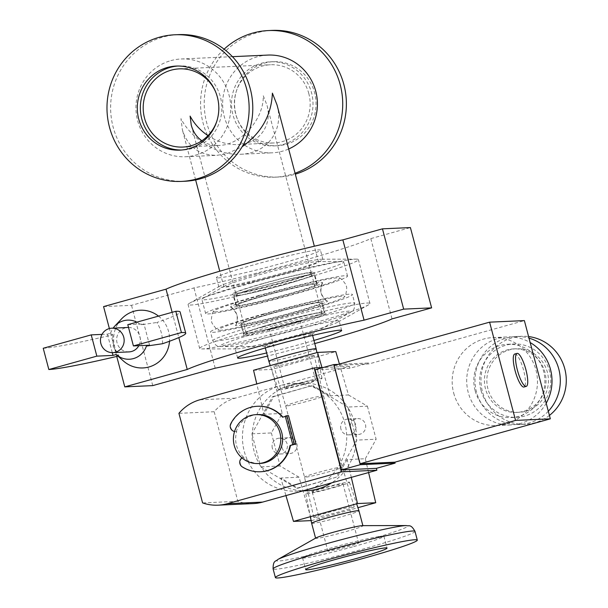 <?xml version="1.0" encoding="UTF-8"?>
<svg xmlns="http://www.w3.org/2000/svg" width="608" height="608" viewBox="0 0 608 608"><rect width="100%" height="100%" fill="white"/><g stroke="black" fill="none" stroke-linecap="round" stroke-linejoin="round"><path stroke-width="0.46" stroke-dasharray="3.04 2.28" d="M245.161 333.769A41.587 2.257 -14.8 0 1 243.816 333.556A41.587 2.257 -14.8 0 1 283.442 320.75A41.587 2.257 -14.8 0 1 324.224 312.307A41.587 2.257 -14.8 0 1 289.514 323.798A41.587 2.257 -14.8 0 1 245.161 333.769M247.441 333.131A39.14 2.12 -14.8 0 1 246.179 332.933A39.14 2.12 -14.8 0 1 283.48 320.88A39.14 2.12 -14.8 0 1 321.86 312.938A39.14 2.12 -14.8 0 1 289.188 323.745A39.14 2.12 -14.8 0 1 247.441 333.131M242.6 324.087A41.587 2.257 -14.8 0 1 241.254 323.874A41.587 2.257 -14.8 0 1 280.881 311.068A41.587 2.257 -14.8 0 1 321.67 302.624A41.587 2.257 -14.8 0 1 286.953 314.116A41.587 2.257 -14.8 0 1 242.6 324.087M236.96 325.66A47.622 2.584 -14.8 0 1 235.463 325.25A47.622 2.584 -14.8 0 1 280.828 310.749A47.622 2.584 -14.8 0 1 327.385 300.96A47.622 2.584 -14.8 0 1 289.051 313.888A47.622 2.584 -14.8 0 1 236.96 325.66A47.622 2.584 -14.8 0 1 235.463 325.25A47.622 2.584 -14.8 0 1 280.797 310.756A47.622 2.584 -14.8 0 1 327.385 300.96A47.622 2.584 -14.8 0 1 289.081 313.88A47.622 2.584 -14.8 0 1 236.96 325.66M232.096 307.238A47.622 2.584 -14.8 0 1 230.668 307.124A47.622 2.584 -14.8 0 1 275.933 292.334A47.622 2.584 -14.8 0 1 322.597 282.834A47.622 2.584 -14.8 0 1 281.557 296.18A47.622 2.584 -14.8 0 1 232.096 307.238A47.622 2.584 -14.8 0 1 230.668 307.124A47.622 2.584 -14.8 0 1 275.933 292.334A47.622 2.584 -14.8 0 1 322.597 282.834A47.622 2.584 -14.8 0 1 281.55 296.18A47.622 2.584 -14.8 0 1 232.096 307.238M237.736 305.664A41.587 2.257 -14.8 0 1 236.39 305.452A41.587 2.257 -14.8 0 1 276.017 292.653A41.587 2.257 -14.8 0 1 316.798 284.21A41.587 2.257 -14.8 0 1 282.089 295.693A41.587 2.257 -14.8 0 1 237.736 305.664M235.174 295.982A41.587 2.257 -14.8 0 1 233.829 295.769A41.587 2.257 -14.8 0 1 273.456 282.971A41.587 2.257 -14.8 0 1 314.245 274.527A41.587 2.257 -14.8 0 1 279.528 286.011A41.587 2.257 -14.8 0 1 235.174 295.982M237.462 295.344A39.14 2.12 -14.8 0 1 236.193 295.146A39.14 2.12 -14.8 0 1 273.494 283.092A39.14 2.12 -14.8 0 1 311.874 275.15A39.14 2.12 -14.8 0 1 279.209 285.965A39.14 2.12 -14.8 0 1 237.462 295.344M215.483 311.866A65.398 3.549 -14.8 0 1 213.423 311.304A65.398 3.549 -14.8 0 1 275.69 291.399A65.398 3.549 -14.8 0 1 339.659 277.955A65.398 3.549 -14.8 0 1 287.06 295.693A65.398 3.549 -14.8 0 1 215.483 311.866M220.354 330.288A65.398 3.549 -14.8 0 1 218.394 330.129A65.398 3.549 -14.8 0 1 280.554 309.822A65.398 3.549 -14.8 0 1 344.63 296.772A65.398 3.549 -14.8 0 1 288.268 315.104A65.398 3.549 -14.8 0 1 220.354 330.288M282.469 340.351A24.464 1.33 -14.8 0 1 312.2 333.83A24.464 1.33 -14.8 0 1 311.775 334.218A24.464 1.33 -14.8 0 1 288.884 341.362A24.464 1.33 -14.8 0 1 265.46 346.454A24.464 1.33 -14.8 0 1 264.898 346.324A24.464 1.33 -14.8 0 1 282.469 340.351M263.226 314.07A73.386 3.982 -14.8 0 1 352.412 294.508A73.386 3.982 -14.8 0 1 282.477 317.102A73.386 3.982 -14.8 0 1 210.512 331.998A73.386 3.982 -14.8 0 1 263.226 314.07M294.568 384.355A22.58 1.224 -14.8 0 1 322.012 378.336A22.58 1.224 -14.8 0 1 300.489 385.282A22.58 1.224 -14.8 0 1 278.35 389.872A22.58 1.224 -14.8 0 1 294.568 384.355M296.225 384.279A15.899 0.859 -14.8 0 1 315.552 380.038A15.899 0.859 -14.8 0 1 300.398 384.932A15.899 0.859 -14.8 0 1 284.81 388.162A15.899 0.859 -14.8 0 1 296.225 384.279M316.16 348.832A24.464 1.33 -14.8 0 1 292.851 356.364A24.464 1.33 -14.8 0 1 268.865 361.334M271.008 313.72A42.074 2.28 -14.8 0 1 322.141 302.503A42.074 2.28 -14.8 0 1 282.044 315.461A42.074 2.28 -14.8 0 1 240.783 323.996A42.074 2.28 -14.8 0 1 271.008 313.72M274.124 325.531A42.074 2.28 -14.8 0 1 325.257 314.313A42.074 2.28 -14.8 0 1 285.16 327.264A42.074 2.28 -14.8 0 1 243.899 335.806A42.074 2.28 -14.8 0 1 274.124 325.531M280.63 325.234A15.899 0.859 -14.8 0 1 299.957 320.994A15.899 0.859 -14.8 0 1 284.802 325.896A15.899 0.859 -14.8 0 1 269.207 329.118A15.899 0.859 -14.8 0 1 280.63 325.234M316.038 537.89A24.464 1.33 165.2 0 0 315.613 538.278A24.464 1.33 165.2 0 0 345.344 531.757A24.464 1.33 165.2 0 0 362.915 525.783A24.464 1.33 165.2 0 0 362.353 525.646M333.245 487.753A22.58 1.224 165.2 0 0 349.463 482.235A22.58 1.224 165.2 0 0 327.317 486.826A22.58 1.224 165.2 0 0 305.801 493.772A22.58 1.224 165.2 0 0 333.245 487.753M331.58 487.829A15.899 0.859 165.2 0 0 343.003 483.945A15.899 0.859 165.2 0 0 327.416 487.175A15.899 0.859 165.2 0 0 312.261 492.07A15.899 0.859 165.2 0 0 331.58 487.829M311.646 523.275A24.464 1.33 165.2 0 0 341.377 516.747A24.464 1.33 165.2 0 0 358.948 510.773M353.681 546.577A42.074 2.28 165.2 0 0 383.914 536.302A42.074 2.28 165.2 0 0 342.646 544.836A42.074 2.28 165.2 0 0 302.556 557.794A42.074 2.28 165.2 0 0 353.681 546.577M347.183 546.866A15.899 0.859 165.2 0 0 358.606 542.982A15.899 0.859 165.2 0 0 343.011 546.212A15.899 0.859 165.2 0 0 327.856 551.106A15.899 0.859 165.2 0 0 347.183 546.866M293.968 444.448L286.482 416.115L285.266 416.168M285.334 416.434L286.482 416.115M257.807 414.572A24.464 23.697 -92.6 0 0 236.345 431.49A5.381 5.214 87.4 0 1 234.544 431.498M241.946 457.862A5.381 5.214 87.4 0 1 243.139 457.224A24.464 23.697 -92.6 0 0 260.011 463.448M282.91 417.111A32.779 31.753 87.4 0 1 282.978 417.187L288.511 415.644M282.978 417.187L282.553 417.21M260.817 471.74A32.779 31.753 87.4 0 1 242.638 466.822A5.381 5.214 87.4 0 1 243.565 457.201L243.139 457.224M236.345 431.49L236.763 431.475A5.381 5.214 87.4 0 1 231.23 423.654A32.779 31.753 87.4 0 1 257.86 406.25M243.565 457.201A24.464 23.697 87.4 0 1 236.763 431.475M514.756 354.038A17.123 4.157 -105.6 0 1 523.61 370.34A17.123 4.157 -105.6 0 1 523.952 387.022M546.197 403.21A44.034 42.651 87.4 0 1 511.336 424.908A44.034 42.651 87.4 0 1 468.206 392.388A44.034 42.651 87.4 0 1 507.368 336.931A44.034 42.651 87.4 0 1 530.168 342.547M475.061 390.48A36.693 35.538 87.4 0 1 507.695 344.265A36.693 35.538 87.4 0 1 544.859 379.316A36.693 35.538 87.4 0 1 511.009 417.574A36.693 35.538 87.4 0 1 475.061 390.48M480.936 390.214A36.693 35.538 87.4 0 1 513.57 343.999A36.693 35.538 87.4 0 1 550.726 379.05A36.693 35.538 87.4 0 1 516.876 417.308A36.693 35.538 87.4 0 1 480.936 390.214M485.503 388.938A31.798 30.803 87.4 0 1 513.79 348.886A31.798 30.803 87.4 0 1 545.992 379.263A31.798 30.803 87.4 0 1 516.656 412.422A31.798 30.803 87.4 0 1 485.503 388.938M487.935 388.831A31.798 30.803 87.4 0 1 516.222 348.772A31.798 30.803 87.4 0 1 548.424 379.156A31.798 30.803 87.4 0 1 519.088 412.315A31.798 30.803 87.4 0 1 487.935 388.831M548.317 411.236A44.034 42.651 87.4 0 1 519.635 424.528A44.034 42.651 87.4 0 1 476.505 392.016A44.034 42.651 87.4 0 1 515.668 336.558A44.034 42.651 87.4 0 1 528.998 338.132M549.419 415.424A44.034 42.651 87.4 0 1 525.616 424.262A44.034 42.651 87.4 0 1 482.486 391.742A44.034 42.651 87.4 0 1 521.649 336.285A44.034 42.651 87.4 0 1 528.58 336.558M453.682 393.042A44.034 42.651 -92.6 0 0 496.812 425.562A44.034 42.651 -92.6 0 0 537.434 379.65A44.034 42.651 -92.6 0 0 492.845 337.584A44.034 42.651 -92.6 0 0 453.682 393.042M334.164 365.507L368.927 363.934L524.37 320.598M338.253 364.367L368.676 362.991L368.927 363.934M315.05 369.793L349.934 368.22L368.676 362.991M349.934 368.22L349.433 366.328L280.858 385.449A53.816 52.128 87.4 0 1 292.159 383.64A53.816 52.128 87.4 0 1 346.074 429.164A53.816 52.128 87.4 0 1 308.309 489.356A53.816 52.128 87.4 0 1 297.008 491.165A53.816 52.128 87.4 0 1 242.486 435.298A53.816 52.128 87.4 0 1 280.858 385.449L235.136 398.194A44.034 42.651 -92.6 0 0 214.176 411.73L237.842 501.311A44.034 42.651 -92.6 0 0 253.346 503.584M237.842 501.311L202.593 502.907M214.176 411.73L178.927 413.318M349.433 366.328L323.228 367.513M252.214 434.864L260.399 465.834A53.816 52.128 87.4 0 1 252.214 434.864A53.816 52.128 87.4 0 1 252.297 433.162A53.816 52.128 87.4 0 1 301.88 383.2A53.816 52.128 87.4 0 1 347.312 406.676L311.858 385.67L272.544 396.629L251.932 433.816L252.214 434.864M306.736 490.724A53.816 52.128 87.4 0 1 261.303 467.256L296.75 488.262L336.072 477.295L356.318 440.762A53.816 52.128 87.4 0 1 331.679 482.843M348.217 408.097L356.402 439.067A53.816 52.128 87.4 0 1 356.318 440.762L356.402 439.067A53.816 52.128 87.4 0 0 348.217 408.097A53.816 52.128 87.4 0 0 347.312 406.676L348.217 408.097M261.303 467.256A53.816 52.128 87.4 0 1 260.399 465.834L261.303 467.256M272.331 448.149A7.927 7.684 87.4 0 1 279.384 438.163A7.927 7.684 87.4 0 1 287.417 445.74A7.927 7.684 87.4 0 1 272.331 448.149M282.059 447.708A7.927 7.684 -92.6 0 0 297.137 445.299A7.927 7.684 -92.6 0 0 289.112 437.722A7.927 7.684 -92.6 0 0 282.059 447.708M340.906 429.028A7.927 7.684 87.4 0 1 347.958 419.041A7.927 7.684 87.4 0 1 355.992 426.618A7.927 7.684 87.4 0 1 340.906 429.028M350.634 428.594A7.927 7.684 -92.6 0 0 365.72 426.178A7.927 7.684 -92.6 0 0 357.686 418.6A7.927 7.684 -92.6 0 0 350.634 428.594M286.338 406.007A19.57 1.064 -14.8 0 1 285.699 405.916A19.57 1.064 -14.8 0 1 285.699 405.908A19.57 1.064 -14.8 0 1 302.039 400.505A19.57 1.064 -14.8 0 1 322.909 395.816A19.57 1.064 -14.8 0 1 323.54 395.914L323.54 395.914A19.57 1.064 -14.8 0 1 307.192 401.326A19.57 1.064 -14.8 0 1 286.338 406.007M313.561 355.52A20.862 1.132 165.2 0 0 291.293 360.529A20.862 1.132 165.2 0 0 273.896 366.29A20.862 1.132 165.2 0 0 294.356 362.049A20.862 1.132 165.2 0 0 314.237 355.627A20.862 1.132 165.2 0 0 313.561 355.52M311.858 385.67L273.76 396.576L263.956 414.268L256.781 383.922M272.544 396.629L273.76 396.576M321.989 367.566L330.243 395.785L313.074 385.616M253.551 370.264L271.784 369.436L335.791 351.591M251.932 433.816L271.381 432.942L282.188 413.448L271.784 369.436M282.188 413.448L263.956 414.268M339.431 364.04L348.475 394.964L330.243 395.785M348.475 394.964L367.392 406.174L347.943 407.048M305.155 477.234A19.57 1.064 -14.8 0 1 304.517 477.136L304.517 477.136A19.57 1.064 -14.8 0 1 323.167 471.109A19.57 1.064 -14.8 0 1 342.357 467.134A19.57 1.064 -14.8 0 1 342.357 467.142A19.57 1.064 -14.8 0 1 326.025 472.545A19.57 1.064 -14.8 0 1 305.155 477.234M314.503 517.53A20.862 1.132 -14.8 0 1 313.827 517.423A20.862 1.132 -14.8 0 1 331.261 511.655A20.862 1.132 -14.8 0 1 353.491 506.662A20.862 1.132 -14.8 0 1 354.168 506.76A20.862 1.132 -14.8 0 1 336.771 512.521A20.862 1.132 -14.8 0 1 314.503 517.53M336.072 477.295L297.966 488.201L280.797 478.032L285.935 495.596M296.75 488.262L297.966 488.201M368.592 472.553L365.324 458.728L347.092 459.549L351.302 477.371M347.092 459.549L337.288 477.242M271.381 432.942L280.121 466.002L299.03 477.212L311.722 520.577L357.93 507.695M367.392 406.174L376.124 439.234L356.676 440.108M365.324 458.728L376.124 439.234M299.03 477.212L280.797 478.032M311.121 520.608L311.722 520.577M280.121 466.002L260.672 466.876M116.174 354.525L118.37 356.052A133.456 7.243 -14.8 0 1 117.99 356.136M43.221 348.262A133.456 7.243 165.2 0 0 112.754 334.795L110.557 333.268L107.388 334.149L101.984 334.392M107.388 334.149L112.275 352.64M112.754 334.795L113.126 345.998L118.37 356.052M162.534 343.733C162.686 335.943 160.816 328.86 156.917 322.483A133.456 7.243 165.2 0 0 180.12 311.98M127.802 324.68L143.967 323.95L140.798 324.839L156.917 322.483M149.583 345.207L143.967 323.95M110.557 333.268A19.57 18.954 87.4 0 1 113.149 328.13M136.868 322.156A19.57 18.954 87.4 0 1 140.798 324.839M129.033 351.895A12.228 11.848 87.4 0 1 117.055 342.866A12.228 11.848 87.4 0 1 127.931 327.461M128.531 327.446A12.228 11.848 87.4 0 1 138.814 345.694M123.363 360.932A28.888 27.976 87.4 0 1 114.616 346.613A28.888 27.976 87.4 0 1 121.471 318.98M158.513 316.122A28.888 27.976 87.4 0 1 169.518 341.248M273.798 335.449A53.816 2.918 -14.8 0 1 339.196 321.1A53.816 2.918 -14.8 0 1 338.268 321.951A53.816 2.918 -14.8 0 1 287.911 337.668A53.816 2.918 -14.8 0 1 236.368 348.878A53.816 2.918 -14.8 0 1 235.136 348.589A53.816 2.918 -14.8 0 1 273.798 335.449M313.948 340.45A53.816 2.918 -14.8 0 1 266.646 352.952M262.945 326.975A88.061 4.78 -14.8 0 1 369.968 303.491A88.061 4.78 -14.8 0 1 368.448 304.897A88.061 4.78 -14.8 0 1 286.049 330.608A88.061 4.78 -14.8 0 1 201.696 348.946A88.061 4.78 -14.8 0 1 199.682 348.483A88.061 4.78 -14.8 0 1 262.945 326.975M251.347 283.085A88.061 4.78 -14.8 0 1 356.356 259.13A88.061 4.78 -14.8 0 1 358.37 259.601A88.061 4.78 -14.8 0 1 274.451 286.718A88.061 4.78 -14.8 0 1 188.085 304.593A88.061 4.78 -14.8 0 1 189.605 303.187A88.061 4.78 -14.8 0 1 251.347 283.085M257.518 273.843A53.816 2.918 -14.8 0 1 321.685 259.206A53.816 2.918 -14.8 0 1 322.916 259.487A53.816 2.918 -14.8 0 1 271.632 276.062A53.816 2.918 -14.8 0 1 218.857 286.984A53.816 2.918 -14.8 0 1 219.784 286.125A53.816 2.918 -14.8 0 1 257.518 273.843M218.128 277.917A53.816 2.918 165.2 0 0 275.53 265.012A53.816 2.918 165.2 0 0 320.454 250.146A53.816 2.918 165.2 0 0 318.706 249.873A53.816 2.918 165.2 0 0 255.048 264.495A53.816 2.918 165.2 0 0 216.387 277.643A53.816 2.918 165.2 0 0 218.128 277.917M103.573 306.592L131.526 305.33L193.982 287.911A110.078 5.974 165.2 0 0 370.812 238.61L410.408 227.574M314.769 343.566A110.078 5.974 -14.8 0 1 267.474 356.068M152.745 385.616L131.526 305.33M215.202 368.205L193.982 287.911M172.14 312.322L178.82 337.584M116.744 356.432L109.379 328.556M370.812 238.61L392.023 318.904M310.05 272.825A39.14 2.12 -14.8 0 1 311.311 273.022A39.14 2.12 -14.8 0 1 274.018 285.076A39.14 2.12 -14.8 0 1 235.63 293.018A39.14 2.12 -14.8 0 1 268.303 282.211A39.14 2.12 -14.8 0 1 310.05 272.825M207.974 135.645C217.596 141.93 227.582 144.902 237.933 144.575C259.054 144.035 272.741 125.408 266.942 105.093L263.249 95.707C264.062 119.115 240.874 145.137 218.956 145.434C212.466 145.684 206.766 144.126 201.856 140.767M308.834 93.655A39.14 37.909 -92.6 0 0 270.492 64.752A39.14 37.909 -92.6 0 0 234.384 105.556A39.14 37.909 -92.6 0 0 274.018 142.948A39.14 37.909 -92.6 0 0 308.834 93.655M215.658 91.968A39.14 37.909 87.4 0 1 217.672 97.766A39.14 37.909 87.4 0 1 216.957 120.779M259.023 274.884A48.921 2.652 -14.8 0 1 317.361 261.577A48.921 2.652 -14.8 0 1 318.478 261.835A48.921 2.652 -14.8 0 1 271.86 276.898A48.921 2.652 -14.8 0 1 223.881 286.832A48.921 2.652 -14.8 0 1 224.724 286.049A48.921 2.652 -14.8 0 1 259.023 274.884M277.012 104.888C284.255 130.287 267.148 153.573 240.745 154.242C218.052 155.58 191.892 140.007 180.964 118.651L182.408 129.884C187.712 146.847 199.249 155.329 217.018 155.314L227.004 153.687L242.136 146.764M282.986 144.468A42.074 40.751 -92.6 0 0 312.512 97.409A42.074 40.751 -92.6 0 0 270.362 61.818A42.074 40.751 -92.6 0 0 231.549 105.686A42.074 40.751 -92.6 0 0 274.155 145.882A42.074 40.751 -92.6 0 0 282.986 144.468M286.026 144.332A42.074 40.751 -92.6 0 0 315.552 97.272A42.074 40.751 -92.6 0 0 273.402 61.682A42.074 40.751 -92.6 0 0 234.582 105.549A42.074 40.751 -92.6 0 0 277.195 145.745A42.074 40.751 -92.6 0 0 286.026 144.332M271.989 30.4A73.386 71.083 -92.6 0 0 204.288 106.917A73.386 71.083 -92.6 0 0 278.601 177.027A73.386 71.083 -92.6 0 0 294.014 174.557A73.386 71.083 -92.6 0 0 295.321 174.184M224.116 49.172A73.386 71.083 -92.6 0 0 205.892 131.541A73.386 71.083 -92.6 0 0 274.96 177.186A73.386 71.083 -92.6 0 0 290.366 174.724A73.386 71.083 -92.6 0 0 295.07 173.227M267.816 55.077A48.921 47.386 -92.6 0 0 257.541 56.719A48.921 47.386 -92.6 0 0 223.212 111.439A48.921 47.386 -92.6 0 0 272.224 152.821A48.921 47.386 -92.6 0 0 282.5 151.179A48.921 47.386 -92.6 0 0 288.663 148.983M263.021 283.495A42.074 2.28 -14.8 0 1 314.154 272.278A42.074 2.28 -14.8 0 1 274.056 285.228A42.074 2.28 -14.8 0 1 232.796 293.77A42.074 2.28 -14.8 0 1 263.021 283.495M266.144 295.306A42.074 2.28 -14.8 0 1 317.27 284.08A42.074 2.28 -14.8 0 1 277.18 297.038A42.074 2.28 -14.8 0 1 235.912 305.581A42.074 2.28 -14.8 0 1 266.144 295.306M258.362 295.655A73.386 3.982 -14.8 0 1 347.548 276.085A73.386 3.982 -14.8 0 1 277.613 298.68A73.386 3.982 -14.8 0 1 205.641 313.576A73.386 3.982 -14.8 0 1 258.362 295.655M254.615 281.481A73.386 3.982 -14.8 0 1 342.122 261.524A73.386 3.982 -14.8 0 1 343.801 261.919A73.386 3.982 -14.8 0 1 273.866 284.514A73.386 3.982 -14.8 0 1 201.902 299.41A73.386 3.982 -14.8 0 1 203.163 298.239A73.386 3.982 -14.8 0 1 254.615 281.481M177.68 66.029A42.074 40.751 87.4 0 1 179.2 65.93A42.074 40.751 87.4 0 1 221.806 106.126A42.074 40.751 87.4 0 1 182.993 149.994A42.074 40.751 87.4 0 1 181.473 150.032M185.014 181.245A73.386 71.083 87.4 0 1 111.492 119.168A73.386 71.083 87.4 0 1 162.99 37.088A73.386 71.083 87.4 0 1 178.395 34.626M170.856 60.633A48.921 47.386 87.4 0 1 181.131 58.984A48.921 47.386 87.4 0 1 230.675 105.724A48.921 47.386 87.4 0 1 185.539 156.735A48.921 47.386 87.4 0 1 136.526 115.345A48.921 47.386 87.4 0 1 170.856 60.633M268.698 329.589A67.944 3.686 -14.8 0 1 350.094 312.55A67.944 3.686 -14.8 0 1 286.52 332.394A67.944 3.686 -14.8 0 1 221.441 346.545A67.944 3.686 -14.8 0 1 268.698 329.589M265.536 322.81A73.386 3.982 165.2 0 0 212.815 340.731A73.386 3.982 165.2 0 0 284.787 325.835A73.386 3.982 165.2 0 0 354.722 303.24A73.386 3.982 165.2 0 0 265.536 322.81M277.719 559.55A67.944 3.686 165.2 0 0 359.115 542.518A67.944 3.686 165.2 0 0 406.372 525.555M414.998 531.377A73.386 3.982 -14.8 0 1 362.277 549.298A73.386 3.982 -14.8 0 1 273.091 568.868M242.638 466.822L242.212 466.838M231.23 423.654L230.804 423.677M235.136 398.194L199.888 399.783M324.224 312.307L321.67 302.624M243.816 333.556L241.254 323.874M230.668 307.124C237.698 312.831 239.294 318.873 235.463 325.25C237.014 324.102 237.53 320.735 236.998 315.142C235.927 311.501 233.814 308.826 230.668 307.124M322.597 282.834C319.306 291.27 320.902 297.312 327.385 300.96C325.462 300.732 323.357 298.057 321.054 292.934C320.188 289.233 320.705 285.866 322.597 282.834M316.798 284.21L314.245 274.527M236.39 305.452L233.829 295.769M321.86 312.938L311.874 275.15M246.179 332.933L236.193 295.146M213.423 311.304L212.23 313.675C211.265 318.919 211.12 321.632 211.789 321.807C211.295 322.286 212.762 324.573 216.19 328.654L218.394 330.129M339.659 277.955L341.863 279.429C345.291 283.51 346.758 285.798 346.264 286.277C346.932 286.452 346.788 289.157 345.823 294.409L344.63 296.772M311.775 334.218L350.094 312.55C351.819 310.43 354.768 312.261 354.722 303.24L352.412 294.508M265.46 346.454L221.441 346.545C218.888 345.557 217.231 348.604 212.815 340.731L210.512 331.998M322.012 378.336L316.912 352.594M278.35 389.872L270.279 365.598M312.618 335.426L312.2 333.83M265.316 347.92L264.898 346.324M325.257 314.313L322.141 302.503M243.899 335.806L240.783 323.996M315.552 380.038L299.957 320.994M284.81 388.162L269.207 329.118M305.801 493.772L310.346 516.701M349.463 482.235L356.63 503.796M302.556 557.794L305.672 569.605M383.914 536.302L387.03 548.104M312.261 492.07L327.856 551.106M343.003 483.945L358.606 542.982M236.086 431.551L235.661 431.574M511.009 417.574L516.876 417.308M507.695 344.265L513.57 343.999M516.656 412.422L519.088 412.315M513.79 348.886L516.222 348.772M519.635 424.528L525.616 424.262M515.668 336.558L521.649 336.285M496.812 425.562L511.336 424.908M492.845 337.584L507.368 336.931M301.88 383.2L292.159 383.64M302.761 490.907L297.008 491.165M280.098 454.009L289.826 453.568M279.384 438.163L289.112 437.722M348.68 434.887L358.401 434.446M347.958 419.041L357.686 418.6M354.168 506.76L342.357 467.134L323.54 395.914L314.237 355.627M313.827 517.423L304.517 477.136L285.699 405.908L273.896 366.29M341.666 330.44L339.196 321.1M237.606 357.937L235.136 348.589M338.268 321.951L368.448 304.897M236.368 348.878L201.696 348.946M369.968 303.491L358.37 259.601M199.682 348.483L188.085 304.593M219.784 286.125L189.605 303.187M321.685 259.206L356.356 259.13M322.916 259.487L320.454 250.146M218.857 286.984L216.387 277.643M311.311 273.022L266.942 105.093M235.63 293.018L191.262 125.088M182.864 147.06L218.956 145.434M237.933 144.575L274.018 142.948M179.337 68.864L270.492 64.752M318.478 261.835L314.351 246.225M223.881 286.832L219.754 271.221M195.632 179.938L182.408 129.884M273.402 61.682L270.362 61.818M277.195 145.745L274.155 145.882M278.601 177.027L274.96 177.186M317.27 284.08L314.154 272.278M235.912 305.581L232.796 293.77M347.548 276.085L343.801 261.919M205.641 313.576L201.902 299.41M224.724 286.049L203.163 298.239M317.361 261.577L342.122 261.524M179.953 150.13L182.993 149.994M176.16 66.067L179.2 65.93M185.539 156.735L217.018 155.314M240.745 154.242L272.224 152.821M181.131 58.984L232.423 56.673"/><path stroke-width="0.91" d="M270.279 365.598L268.865 361.334A24.464 1.33 -14.8 0 1 268.865 361.327A24.464 1.33 -14.8 0 1 286.436 355.353A24.464 1.33 -14.8 0 1 316.16 348.832L312.618 335.426M277.719 559.55A67.944 3.686 165.2 0 1 341.293 539.714A67.944 3.686 165.2 0 1 406.372 525.555L362.353 525.646A24.464 1.33 165.2 0 0 338.922 530.746A24.464 1.33 165.2 0 0 316.038 537.89L277.719 559.55C275.994 561.67 273.045 559.846 273.091 568.868A73.386 3.982 -14.8 0 1 343.026 546.273A73.386 3.982 -14.8 0 1 414.998 531.377L417.301 540.109A73.386 3.982 165.2 0 0 345.336 555.005A73.386 3.982 165.2 0 0 275.401 577.6A73.386 3.982 165.2 0 0 364.587 558.03A73.386 3.982 165.2 0 0 417.301 540.109M356.63 503.796L358.948 510.773A24.464 1.33 165.2 0 0 334.962 515.744A24.464 1.33 165.2 0 0 311.646 523.268A24.464 1.33 165.2 0 0 311.646 523.275L315.582 538.148M356.805 558.38A42.074 2.28 165.2 0 0 387.03 548.104A42.074 2.28 165.2 0 0 345.77 556.647A42.074 2.28 165.2 0 0 305.672 569.605A42.074 2.28 165.2 0 0 356.805 558.38M292.752 444.509L285.266 416.168L286.87 415.72L294.356 444.06L290.039 445.542A32.779 31.753 87.4 0 1 260.391 471.755A32.779 31.753 87.4 0 1 242.212 466.838A5.381 5.214 87.4 0 1 241.946 457.862M234.544 431.498A5.381 5.214 87.4 0 1 230.804 423.677A32.779 31.753 87.4 0 1 257.435 406.266A32.779 31.753 87.4 0 1 282.553 417.21L285.334 416.434M258.187 463.532L260.011 463.448A24.464 23.697 -92.6 0 0 282.576 437.942A24.464 23.697 -92.6 0 0 257.807 414.572L255.983 414.656A24.464 23.697 87.4 0 1 279.946 432.721A24.464 23.697 87.4 0 1 258.187 463.532A24.464 23.697 87.4 0 1 234.521 431.574A24.464 23.697 87.4 0 1 255.983 414.656M294.356 444.06L295.997 443.984L288.511 415.644L286.87 415.72M295.997 443.984L290.039 445.542M290.464 445.527A32.779 31.753 87.4 0 1 260.817 471.74L260.391 471.755M257.435 406.266L257.86 406.25A32.779 31.753 87.4 0 1 282.91 417.111M341.635 471.831L227.346 503.69A44.034 42.651 87.4 0 1 218.097 505.172A44.034 42.651 87.4 0 1 202.593 502.907L178.927 413.318A44.034 42.651 87.4 0 1 199.888 399.783L314.184 367.916L341.635 471.831L376.884 470.235L376.39 468.35L341.506 469.923L315.05 369.793L333.792 364.564L338.253 364.367M525.897 369.702A17.123 4.157 -105.6 0 1 526.239 386.384A17.123 4.157 -105.6 0 1 517.636 371.009A17.123 4.157 -105.6 0 1 517.043 353.4A17.123 4.157 -105.6 0 1 525.897 369.702M526.239 386.384L523.952 387.022A17.123 4.157 -105.6 0 1 515.356 371.648A17.123 4.157 -105.6 0 1 514.756 354.038L517.043 353.4M530.168 342.547A44.034 42.651 87.4 0 1 546.197 403.21M528.998 338.132A44.034 42.651 87.4 0 1 548.317 411.236M528.58 336.558A44.034 42.651 87.4 0 1 564.779 368.805A44.034 42.651 87.4 0 1 549.419 415.424M515.561 420.409L489.607 322.164L524.37 320.598L550.324 418.836L515.561 420.409L360.118 463.744L334.164 365.507L489.607 322.164M550.324 418.836L394.881 462.179L360.118 463.744M341.506 469.923L360.248 464.694L333.792 364.564M376.39 468.35L395.132 463.121L360.248 464.694M394.881 462.179L395.132 463.121M218.097 505.172L253.346 503.584A44.034 42.651 -92.6 0 0 262.595 502.102L376.884 470.235M323.228 367.513L314.184 367.916M331.679 482.843A53.816 52.128 87.4 0 1 306.736 490.724L302.761 490.907M256.781 383.922L253.551 370.264L317.558 352.42L321.989 367.566M317.558 352.42L335.791 351.591L339.431 364.04M351.302 477.371L357.489 503.553L293.489 521.398L285.935 495.596M357.93 507.695L375.721 502.732L368.592 472.553M293.489 521.398L311.121 520.608M375.721 502.732L357.489 503.553M117.99 356.136A133.456 7.243 -14.8 0 1 48.838 369.52L96.839 356.136L113.004 355.406L116.174 354.525L123.363 360.932A28.888 27.976 87.4 0 0 152.357 365.788A28.888 27.976 87.4 0 0 169.518 341.248M101.984 334.392L91.223 334.879L43.221 348.262L48.838 369.52M162.534 343.733L146.414 346.089L149.583 345.207L133.41 345.937L181.42 332.553A133.456 7.243 -14.8 0 1 185.736 333.23A133.456 7.243 -14.8 0 1 162.534 343.733M91.223 334.879L96.839 356.136M112.275 352.64L113.004 355.406M185.736 333.23L180.12 311.98A133.456 7.243 165.2 0 0 175.803 311.296L181.42 332.553M175.803 311.296L127.802 324.68L133.41 345.937M113.149 328.13A19.57 18.954 87.4 0 1 114.836 326.055A19.57 18.954 87.4 0 1 136.868 322.156M146.414 346.089A19.57 18.954 87.4 0 1 116.174 354.525M138.814 345.694A12.228 11.848 87.4 0 1 136.276 348.916A12.228 11.848 87.4 0 1 129.033 351.895L112.868 352.625A12.228 11.848 87.4 0 1 100.89 343.596A12.228 11.848 87.4 0 1 111.766 328.191A12.228 11.848 87.4 0 1 124.154 339.872A12.228 11.848 87.4 0 1 112.868 352.625M111.766 328.191L127.931 327.461A12.228 11.848 87.4 0 1 128.531 327.446M114.836 326.055L121.471 318.98A28.888 27.976 87.4 0 1 158.513 316.122M266.646 352.952A53.816 2.918 -14.8 0 1 239.347 358.211A53.816 2.918 -14.8 0 1 237.606 357.937A53.816 2.918 -14.8 0 1 276.268 344.789A53.816 2.918 -14.8 0 1 339.925 330.167A53.816 2.918 -14.8 0 1 341.666 330.44A53.816 2.918 -14.8 0 1 313.948 340.45M267.474 356.068A110.078 5.974 -14.8 0 1 215.202 368.205L152.745 385.616L138.768 386.247L124.784 386.878L187.241 369.466A110.078 5.974 -14.8 0 1 364.07 320.165L403.666 309.13L431.619 307.868L392.023 318.904A110.078 5.974 -14.8 0 1 314.769 343.566M431.619 307.868L410.408 227.574L382.455 228.836L342.859 239.871A110.078 5.974 165.2 0 0 166.03 289.172L103.573 306.592L109.379 328.556M403.666 309.13L382.455 228.836M166.03 289.172L172.14 312.322M178.82 337.584L187.241 369.466M124.784 386.878L116.744 356.432M364.07 320.165L342.859 239.871M201.856 140.767C196.635 137.066 193.101 131.837 191.262 125.088L190.106 116.105C194.286 123.895 200.245 130.408 207.974 135.645M216.957 120.779A39.14 37.909 87.4 0 1 182.864 147.06A39.14 37.909 87.4 0 1 143.23 109.668A39.14 37.909 87.4 0 1 179.337 68.864A39.14 37.909 87.4 0 1 215.658 91.968M314.351 246.225L277.012 104.888L272.392 93.161C271.426 115.216 261.341 133.084 242.136 146.764M295.321 174.184A73.386 71.083 -92.6 0 0 345.405 91.793A73.386 71.083 -92.6 0 0 271.989 30.4L268.341 30.567A73.386 71.083 -92.6 0 0 224.116 49.172M295.07 173.227A73.386 71.083 -92.6 0 0 341.438 90.144A73.386 71.083 -92.6 0 0 268.341 30.567M288.663 148.983A48.921 47.386 -92.6 0 0 316.213 93.153A48.921 47.386 -92.6 0 0 267.816 55.077L232.423 56.673M181.473 150.032A42.074 40.751 87.4 0 1 140.729 113.62A42.074 40.751 87.4 0 1 170.369 67.344A42.074 40.751 87.4 0 1 177.68 66.029M167.329 67.48A42.074 40.751 87.4 0 1 176.16 66.067A42.074 40.751 87.4 0 1 218.774 106.263A42.074 40.751 87.4 0 1 179.953 150.13A42.074 40.751 87.4 0 1 137.803 114.54A42.074 40.751 87.4 0 1 167.329 67.48M159.342 37.255A73.386 71.083 87.4 0 1 174.754 34.785A73.386 71.083 87.4 0 1 249.067 104.895A73.386 71.083 87.4 0 1 181.366 181.412A73.386 71.083 87.4 0 1 107.844 119.328A73.386 71.083 87.4 0 1 159.342 37.255M174.754 34.785L178.395 34.626A73.386 71.083 87.4 0 1 252.715 104.728A73.386 71.083 87.4 0 1 185.014 181.245L181.366 181.412M262.595 502.102L227.346 503.69M316.912 352.594L316.16 348.832M268.865 361.327L265.316 347.92M406.372 525.555C408.926 526.551 410.582 523.503 414.998 531.377M273.091 568.868L275.401 577.6M310.346 516.701L311.646 523.268M358.948 510.773L362.877 525.646M219.754 271.221L195.632 179.938"/></g></svg>
